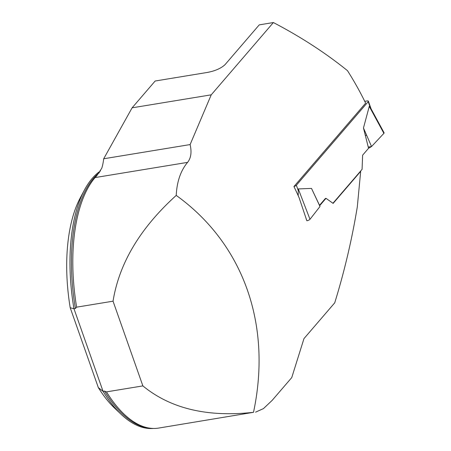 <?xml version="1.0" encoding="UTF-8"?>
<svg xmlns="http://www.w3.org/2000/svg" width="451" height="451" viewBox="0 0 451 451"><rect width="100%" height="100%" fill="white"/><g stroke="black" fill="none" stroke-linecap="round" stroke-linejoin="round"><path stroke-width="0.68" d="M158.628 428.084A133.214 61.308 -99.3 0 1 142.747 426.37A133.214 61.308 -99.3 0 1 106.464 391.88L142.871 385.898C170.484 408.6 207.364 417.406 253.507 412.321L158.628 428.084M360.31 171.419L360.682 171.357L357.299 206.908C351.96 239.408 344.44 271.384 334.727 302.835L303.968 338.611L291.752 377.594L272.162 400.375L263.48 408.589L255.582 412.152M190.119 144.574L103.691 158.775A41.498 19.1 80.7 0 1 101.796 168.189L96.914 175.557L95.099 177.57A133.214 61.308 -99.3 0 0 76.631 307.165L113.043 301.183C119.154 263.277 140.216 228.02 176.228 195.407C176.882 181.697 180.665 170.687 187.571 162.377C190.999 158.143 191.85 152.213 190.119 144.574L211.231 94.828L273.379 22.55C300.761 36.835 325.459 52.874 347.479 70.66A296.104 245.259 -139.3 0 1 365.637 103.149L293.934 186.545A296.104 245.259 40.7 0 1 299.16 197.848L306.86 220.759A2.492 0.795 -19.4 0 0 309.989 219.299L298.286 188.93L298.218 195.717M100.55 170.901A132.803 61.116 80.7 0 0 84.32 190.198L80.148 198.079A124.499 57.294 -99.3 0 0 70.204 307.745L98.341 387.64A124.499 57.294 -99.3 0 0 114.672 408.2L121.144 414.328A132.803 61.116 80.7 0 1 103.053 391.327L104.508 391.085L106.464 391.88M121.144 414.328A132.803 61.116 80.7 0 0 153.278 428.45M84.32 190.198A132.803 61.116 80.7 0 0 73.964 308.721L75.418 308.478A132.803 61.116 -99.3 0 1 99.44 172.547M70.204 307.745L73.964 308.721L103.053 391.327L98.341 387.64M76.631 307.165L75.418 308.478M176.228 195.407C243.337 243.664 272.167 324.585 253.507 412.321M113.043 301.183L142.871 385.898M360.682 171.357L333.137 203.395L325.994 198.327L319.669 205.684M103.691 158.775L132.104 107.828L155.155 81.017L207.37 72.436C215.065 70.987 220.945 68.405 224.998 64.696L259.24 24.873L273.379 22.55M132.104 107.828L211.231 94.828M325.994 198.327L325.447 198.417L319.517 205.312L311.5 188.411L298.286 188.93M364.746 101.328L366.951 100.968A2.492 0.795 160.6 0 1 368.388 101.199A2.492 0.795 160.6 0 1 368.219 101.667L296.363 185.237A2.492 0.795 160.6 0 1 293.973 186.494M332.939 203.254L362.08 169.362L362.621 155.183L368.552 148.283L363.467 127.971L369.262 106.385L370.801 108.308L384.089 132.797A2.492 0.795 160.6 0 1 383.891 133.349L369.262 106.385M363.467 127.971L371.545 146.541L368.552 148.283M383.891 133.349L371.545 146.541M306.86 220.759L306.088 218.746M309.989 219.299L320.001 206.485L319.517 205.312M311.5 188.411L320.001 206.485M365.338 135.447L366.624 135.238M383.457 132.549L383.891 133.349L371.545 146.541L368.253 147.082M95.099 177.57L187.571 162.377M150.465 428.247A132.803 61.116 -99.3 0 1 104.508 391.085M368.219 101.667L370.215 107.327M296.363 185.237L298.353 190.897M368.388 101.199L371.072 108.809"/></g></svg>
